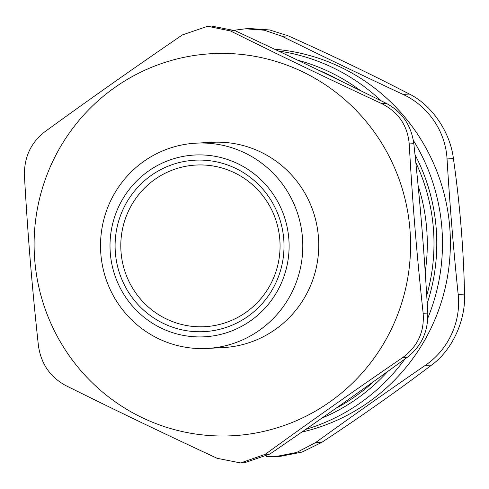 <?xml version="1.0" encoding="UTF-8"?>
<svg xmlns="http://www.w3.org/2000/svg" width="489" height="489" viewBox="0 0 489 489"><rect width="100%" height="100%" fill="white"/><g stroke="black" fill="none" stroke-linecap="round" stroke-linejoin="round"><path stroke-width="0.73" d="M279.787 239.268A80.936 79.634 87 0 1 166.492 319.024A80.936 79.634 87 0 1 155.007 179.31A80.936 79.634 87 0 1 279.787 239.268M387.698 371.475A189.249 186.193 87 0 1 321.878 418.138M297.691 60.196A189.249 186.193 87 0 1 360.424 90.575M415.002 154.665A189.249 186.193 87 0 1 427.203 303.437M335.747 408.425A186.401 183.399 -93 0 0 373.944 381.341M426.726 295.442A186.401 183.399 -93 0 0 415.833 162.629M339.763 80.477A186.401 183.399 -93 0 0 318.431 70.141M427.796 318.137A194.151 191.022 -93 0 0 413.37 140.398M381.096 100.783A194.151 191.022 -93 0 0 278.296 50.978M305.692 429.403A194.151 191.022 -93 0 0 404.929 359.03M274.604 49.23A194.151 191.022 87 0 1 449.88 229.078A194.151 191.022 87 0 1 301.811 432.093M431.64 365.026C451.983 350.411 465.742 320.753 464.55 294.085L458.181 294.421C461.249 321.811 448.242 349.855 425.271 365.362L431.64 365.026C397.759 390.656 361.133 416.439 321.78 442.368L315.411 442.704L296.676 452.453L275.979 456.512L266.12 456.396M458.181 294.421C453.474 249.317 449.758 204.151 447.044 158.937L453.413 158.601C459.862 203.613 463.572 248.779 464.55 294.085M288.363 35.917L269.702 29.97L250.068 28.551L245.35 28.802L264.268 30.196L281.994 36.259L288.363 35.917C331.432 55.153 371.768 74.536 409.366 94.059L402.997 94.401C428.187 105.936 445.595 131.449 447.044 158.937M453.413 158.601C450.222 131.999 431.805 105.019 409.366 94.059M275.979 456.512L280.704 456.261L302.031 452.093L321.78 442.368M402.997 94.401C361.664 75.074 321.334 55.691 281.994 36.259M234.103 30.257L245.344 28.802M315.411 442.704C351.035 416.976 387.655 391.194 425.271 365.362M196.187 143.155L212.134 142.305A102.794 101.131 87 0 1 318.394 236.572A102.794 101.131 87 0 1 223.076 347.6L207.128 348.449A102.794 101.131 -93 0 0 302.447 237.422A102.794 101.131 -93 0 0 196.187 143.155A102.794 101.131 -93 0 0 100.868 254.182A102.794 101.131 -93 0 0 207.128 348.449M283.724 238.913A85.844 84.456 -93 0 0 151.376 175.325A85.844 84.456 -93 0 0 163.558 323.504A85.844 84.456 -93 0 0 283.724 238.913M288.797 238.491A91.021 89.548 87 0 1 161.388 328.186A91.021 89.548 87 0 1 148.473 171.071A91.021 89.548 87 0 1 288.797 238.491M418.132 185.679A186.401 183.399 87 0 1 425.21 271.908M423.15 313.296C424.519 331.793 417.667 346.573 402.581 357.636L407.19 357.392C421.377 346.371 428.236 331.597 427.759 313.052L423.15 313.296C416.567 252.012 412.734 205.398 409.226 143.943L413.835 143.699C411.273 125.306 402.099 111.859 386.304 103.362L381.695 103.607C398.382 112.054 407.563 125.502 409.226 143.943M407.19 357.392C358.963 392.343 321.163 418.951 269.861 454.067L265.252 454.312C313.48 419.36 351.279 392.753 402.581 357.636M381.695 103.607C325.35 77.354 283.718 57.347 230.441 30.929L235.05 30.685C291.395 56.938 333.027 76.944 386.304 103.362M265.252 454.312L240.667 462.942L217.153 458.315C160.808 432.062 119.175 412.056 65.905 385.638C50.11 377.141 40.929 363.694 38.374 345.301C35.122 315.277 32.421 287.067 30.269 260.686C28.087 234.304 26.143 206.058 24.45 175.948C23.973 157.403 30.825 142.629 45.019 131.608C93.246 96.657 131.046 70.049 182.348 34.933L207.599 26.272L230.441 30.929M34.756 260.301A191.309 188.222 87 0 1 302.55 71.779A191.309 188.222 87 0 1 329.702 402.019A191.309 188.222 87 0 1 34.756 260.301M235.05 30.685L211.541 26.058L207.599 26.272M240.667 462.942L244.604 462.728L269.861 454.067M413.835 143.699C420.412 204.989 424.244 251.603 427.759 313.052"/></g></svg>
